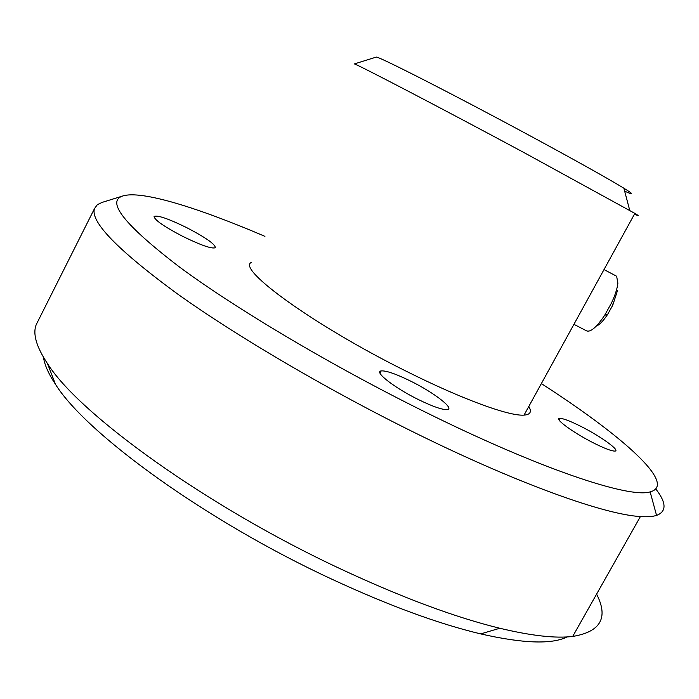 <?xml version="1.0" encoding="UTF-8"?>
<svg xmlns="http://www.w3.org/2000/svg" width="699" height="699" viewBox="0 0 699 699"><rect width="100%" height="100%" fill="white"/><g stroke="black" fill="none" stroke-linecap="round" stroke-linejoin="round"><path stroke-width="1.05" d="M418.378 399.566C394.454 387.84 373.712 371.641 381.182 370.916C386.128 370.514 395.905 373.895 410.523 381.051C434.219 392.681 455.774 409.369 446.836 409.623C441.759 409.684 432.27 406.337 418.378 399.566M183.077 236.542C164.125 226.651 154.462 219.958 154.068 216.463C157.441 214.934 168.302 218.647 186.659 227.612C205.786 237.608 215.344 244.301 215.318 247.717C211.832 249.019 201.085 245.297 183.077 236.542M594.395 443.376C573.678 433.1 553.162 418.046 559.951 418.36C563.368 418.456 570.201 421.069 580.458 426.172C600.738 436.237 621.892 451.589 614.43 451.091C610.987 450.872 604.312 448.304 594.395 443.376M578.23 626.636L577.042 628.742M567.169 636.911C551.843 644.539 523.027 643.534 480.72 633.906C438.456 623.823 388.985 605.649 332.305 579.392C206.196 521.087 85.863 433.336 55.474 384.293C48.546 373.843 44.544 364.843 43.487 357.294M37.877 321.33L36.261 324.563C32.556 333.676 36.296 346.695 47.497 363.611C78.943 414 207.603 507.186 342.292 569.72C402.781 597.855 455.276 617.366 499.776 628.252C531.362 635.802 555.67 638.536 572.699 636.439C600.712 631.817 608.68 617.706 596.605 594.115M264.93 236.349C198.525 207.891 141.198 189.91 122.675 196.017C105.881 201.539 124.859 225.235 179.608 267.114C235.65 308.582 331.265 365.481 423.253 411.064C539.733 468.985 629.301 498.57 650.131 491.886C678.213 484.547 621.027 434.839 541.358 383.594M655.811 488.985C666.496 502.747 666.75 511.546 656.562 515.399C652.726 516.622 647.344 517.007 640.406 516.552C605.369 514.761 519.357 484.355 416.036 433.345C328.049 390.025 236.253 336.027 176.559 293.265C117.371 249.726 90.022 221.496 94.514 208.564L97.371 204.632L102.272 202.343M375.844 57.222L376.298 57.073C379.199 56.61 454.184 94.802 529.239 135.353C575.688 160.473 607.23 178.096 623.875 188.214C634.054 194.505 634.316 195.484 624.644 191.142M634.474 214.13C639.375 216.445 639.506 216.192 634.875 213.396L523.857 152.504C439.287 107.069 356.009 63.688 354.306 63.932L376.298 57.073M251.439 262.387C235.965 268.591 314.209 325.655 406.381 371.3C462.327 399.356 509.457 416.368 524.04 415.119C530.358 414.664 531.948 411.772 528.811 406.442M615.373 275.572L616.64 276.236L617.881 283.235C617.243 288.652 615.111 295.24 611.494 302.999L604.67 315.284C596.448 327.429 590.367 332.593 586.417 330.776L573.931 324.319M617.558 290.356L612.787 305.131L607.702 314.288C603.298 320.963 599.489 324.895 596.291 326.101M381.182 370.916L380.003 373.117M559.951 418.36L559.078 419.95M480.72 633.906L499.776 628.252M650.131 491.886L656.562 515.399M623.875 188.214L629.738 210.39M572.699 636.439L640.406 516.552M524.04 415.119L634.875 213.396M36.261 324.563L94.514 208.564M122.675 196.017L101.198 202.684M55.474 384.293L47.497 363.611M604.006 269.587L616.64 276.236M612.787 305.131L611.494 302.999M607.702 314.288L604.67 315.284"/></g></svg>
